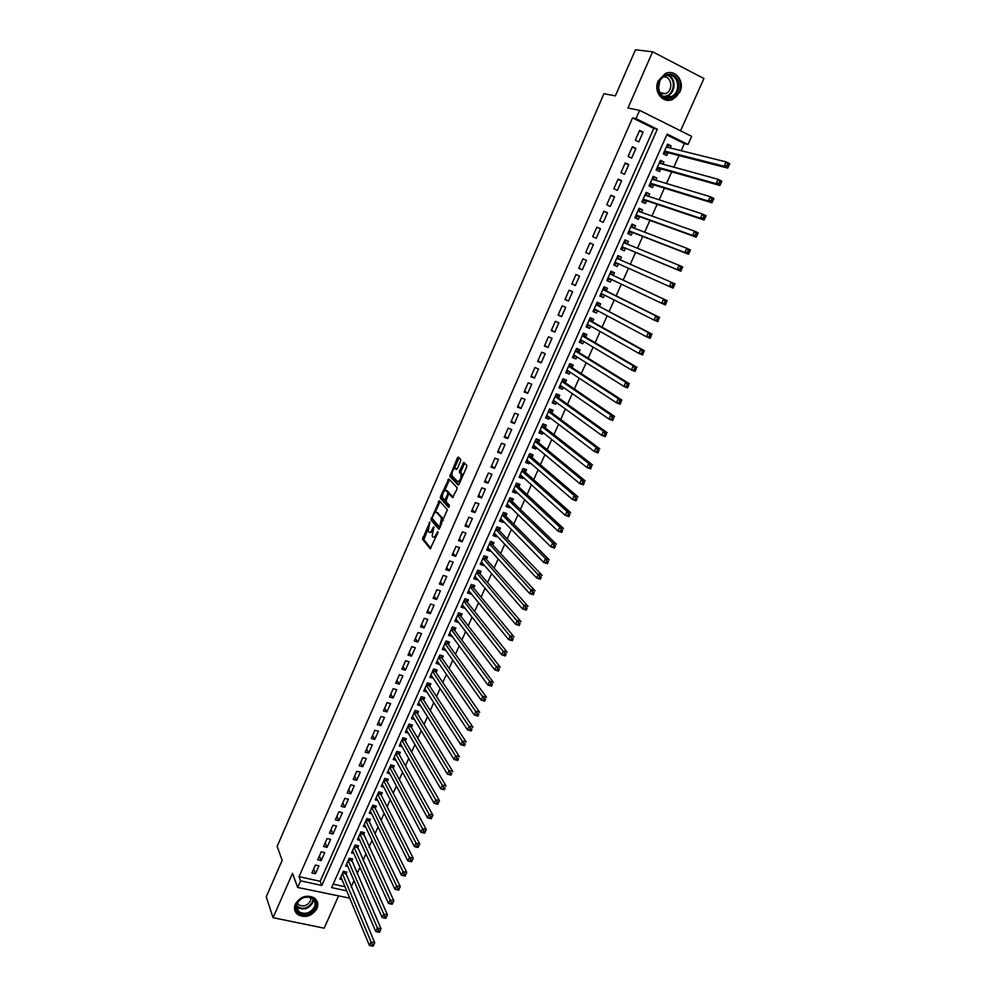 <?xml version="1.0" encoding="UTF-8"?>
<svg xmlns="http://www.w3.org/2000/svg" width="996" height="996" viewBox="0 0 996 996"><rect width="100%" height="100%" fill="white"/><g stroke="black" fill="none" stroke-linecap="round" stroke-linejoin="round"><path stroke-width="1.49" d="M429.849 522.066L422.491 539.21L430.21 548.771L437.792 532.96L437.916 531.603L436.335 534.167C435.053 536.794 433.932 537.728 432.961 536.981L432.164 535.973L433.883 526.847L432.276 529.337C431.007 531.939 429.899 532.885 428.952 532.15L428.168 531.154L429.849 522.066M658.244 80.925C653.04 91.595 662.975 104.119 672.711 99.351L679.882 92.006C685.186 81.311 675.051 68.525 665.154 73.654L658.244 80.925M295.364 904.069C293.708 908.352 294.505 911.85 297.767 914.577C305.461 918.287 311.835 916.295 316.915 908.601C318.633 904.194 317.749 900.621 314.288 897.882C306.619 894.408 300.306 896.475 295.364 904.069M460.538 461.223L460.7 459.343L458.372 457.064L457.301 458.023L449.831 476.437L458.098 485.04L459.193 484.093L466.589 467.186L466.825 465.381L463.875 462.468L459.642 470.635L459.417 472.428L461.073 474.196C461.198 478.528 460.028 480.993 457.55 481.566L451.972 475.739C451.848 471.494 452.993 469.054 455.433 468.431L456.33 469.34L457.413 468.381L460.538 461.223M632.56 117.902L299.037 876.654L320.177 881.286L653.774 128.422L632.56 117.902L636.008 118.649L639.644 110.382L691.66 136.365L688.024 144.457L667.146 134.111L331.618 887.598L346.708 890.872M349.745 898.168L297.667 887.461L292.513 873.318L273.053 917.702L266.243 896.836L282.154 860.32L277.162 846.351L603.95 93.711L615.366 95.877L635.46 49.8L652.629 51.78L627.99 107.991L639.644 110.382M297.667 887.461L300.58 880.838L321.808 885.456L657.31 129.231L636.008 118.649M299.037 876.654L300.58 880.838M439.336 500.751L430.907 519.9L438.788 529.162L447.378 509.74L439.336 500.751M440.568 496.431L448.823 478.976L457.077 487.629L456.84 489.447L452.607 497.589L449.296 494.016L448.225 494.937L445.934 501.486L449.457 505.395L448.549 507.325L440.344 498.237L440.568 496.431L441.95 496.917L442.249 496.232M680.554 130.812L703.923 78.522L652.629 51.78M273.053 917.702L324.173 928.172L338.441 896.238M670.183 147.968L671.105 145.902L667.295 144.968M671.105 145.902L667.644 144.183L663.324 153.87L666.797 155.563L668.055 152.749M662.95 164.166L663.921 161.999L660.149 160.979M663.921 161.999L660.448 160.319L656.152 169.955L659.626 171.623L660.871 168.822M655.754 180.288L656.762 178.035L653.04 176.927M656.762 178.035L653.289 176.367L649.006 185.966L652.48 187.621L653.725 184.82M648.583 196.337L649.629 193.996L645.956 192.801M649.629 193.996L646.167 192.353L641.897 201.914L645.371 203.533L646.616 200.756M641.449 212.322L642.532 209.882L638.909 208.612M642.532 209.882L639.071 208.264L634.826 217.775L638.299 219.381L639.532 216.618M634.34 228.233L635.473 225.706L631.887 224.349M635.473 225.706L631.999 224.112L627.779 233.574L631.252 235.168L632.472 232.404M627.268 244.082L628.439 241.455L624.903 240.024M628.439 241.455L624.965 239.874L620.757 249.311L624.231 250.868L625.463 248.129M620.222 259.856L621.429 257.142L617.943 255.623L613.773 264.973L617.246 266.517L613.785 264.948M617.246 266.517L618.466 263.778M611.457 279.465L610.287 282.092L606.875 280.449M613.25 275.481L614.457 272.755L610.984 271.223L606.813 280.561L610.287 282.092M604.485 295.09L603.364 297.592L599.99 295.874M606.303 291.006L607.523 288.292L604.049 286.786L599.891 296.098L603.364 297.592M597.538 310.64L596.48 313.03L593.143 311.238M599.405 306.482L600.613 303.78L597.139 302.286L593.006 311.549L596.48 313.03M590.628 326.115L589.607 328.394L586.32 326.526M592.52 321.87L593.728 319.181L590.255 317.712L586.134 326.937L589.607 328.394M583.743 341.528L582.772 343.707L579.535 341.753M585.673 337.208L586.868 334.531L583.395 333.075L579.299 342.263L582.772 343.707M576.896 356.879L575.974 358.946L572.762 356.917M578.863 352.472L580.046 349.808L576.572 348.376L572.501 357.527L575.974 358.946M570.073 372.155L569.189 374.11L566.039 372.018M572.065 367.673L573.26 365.022L569.787 363.615L565.716 372.716L569.189 374.11M563.275 387.369L562.454 389.224L559.329 387.046M565.317 382.813L566.487 380.161L563.014 378.779L558.98 387.842L562.454 389.224M556.515 402.521L555.731 404.264L552.656 402.01M558.582 397.877L559.764 395.25L556.278 393.881L552.257 402.907L555.731 404.264M549.78 417.598L549.045 419.241L546.007 416.926M551.884 412.879L553.054 410.265L549.58 408.908L545.571 417.909L549.045 419.241M543.069 432.613L542.384 434.156L539.384 431.766M545.21 427.819L546.381 425.217L542.895 423.885L538.911 432.837L542.384 434.156M536.396 447.565L535.748 449.009L532.798 446.544M538.562 442.697L539.732 440.108L536.246 438.788L532.275 447.702L535.748 449.009M529.748 462.455L529.15 463.787L526.237 461.26M531.951 457.513L533.109 454.923L529.635 453.641L525.676 462.518L529.15 463.787M523.124 477.283L522.576 478.516L519.7 475.914M525.365 472.266L526.51 469.689L523.037 468.419L519.09 477.258L522.576 478.516M516.526 492.049L516.028 493.182L513.189 490.505M518.804 486.957L519.949 484.392L516.476 483.135L512.554 491.937L516.028 493.182M509.964 506.74L509.504 507.773L506.715 505.034M512.268 501.586L513.413 499.021L509.94 497.788L506.03 506.553L509.504 507.773M503.428 521.381L503.017 522.315L500.253 519.501M505.769 516.14L506.902 513.6L503.428 512.392L499.531 521.12L503.017 522.315M496.917 535.96L496.543 536.794L493.829 533.906M499.295 530.644L500.428 528.117L496.942 526.921L493.07 535.611L496.543 536.794M490.443 550.464L490.107 551.211L487.43 548.261M492.846 545.086L493.966 542.571L490.493 541.388L486.633 550.041L490.107 551.211M483.981 564.919L483.695 565.566L481.056 562.553M486.422 559.478L487.542 556.963L484.068 555.805L480.221 564.421L483.695 565.566M477.557 579.311L474.706 576.784M480.022 573.796L481.143 571.293L477.669 570.148L473.835 578.738L477.308 579.859M471.158 593.641L468.394 590.952M473.648 588.051L474.768 585.561L471.295 584.44L467.485 592.981L470.959 594.102M464.783 607.909L462.094 605.058M467.311 602.256L468.419 599.779L464.945 598.671L461.148 607.187L464.622 608.27M458.434 622.127L455.832 619.114M460.999 616.4L462.094 613.934L458.621 612.839L454.848 621.317L458.322 622.388M452.122 636.282L449.582 633.107M454.711 630.48L455.807 628.028L452.333 626.957L448.574 635.398L452.035 636.456M445.822 650.376L443.369 647.051M448.437 644.512L449.532 642.059L446.059 641.013L442.311 649.417L445.785 650.45M442.199 658.481L443.295 656.04L439.821 655.007L436.086 663.373L439.547 664.394M435.987 672.387L437.082 669.959L433.609 668.938L429.886 677.28L433.223 678.251M429.811 686.244L430.882 683.816L427.421 682.82L423.711 691.124L426.935 692.046M423.649 700.039L424.719 697.623L421.246 696.652L417.561 704.907L420.685 705.791M417.511 713.783L418.581 711.381L415.108 710.409L411.435 718.639L414.448 719.473M411.398 727.466L412.469 725.076L408.995 724.117L405.335 732.321L408.26 733.106M405.31 741.086L406.38 738.708L402.907 737.775L399.259 745.942L402.098 746.689M399.247 754.657L400.305 752.291L396.844 751.37L393.221 759.512L395.96 760.222M393.221 768.177L394.267 765.812L390.805 764.916L387.195 773.021L389.859 773.705M387.207 781.636L388.253 779.283L384.792 778.399L381.194 786.467L383.784 787.126M381.219 795.045L382.265 792.704L378.791 791.832L375.218 799.875L377.733 800.498M375.255 808.403L376.289 806.063L372.828 805.216L369.255 813.222L371.72 813.819M369.317 821.7L370.35 819.372L366.889 818.538L363.328 826.506L365.731 827.078M363.403 834.947L364.436 832.631L360.963 831.809L357.427 839.753L359.755 840.3M357.502 848.144L358.535 845.828L355.074 845.031L351.551 852.937L353.829 853.46M351.638 861.279L352.659 858.988L349.198 858.191L345.687 866.072L347.915 866.57M315.383 865.063L311.897 872.982L315.421 873.753L318.907 865.848L315.383 865.063M321.235 851.829L317.724 859.772L321.247 860.569L324.758 852.626L321.235 851.829M327.099 838.532L323.575 846.513L327.099 847.322L330.622 839.354L327.099 838.532M332.988 825.198L329.452 833.204L332.975 834.026L336.511 826.02L332.988 825.198M338.901 811.79L335.341 819.845L338.864 820.679L342.425 812.649L338.901 811.79M344.828 798.344L341.267 806.424L344.79 807.27L348.363 799.203L344.828 798.344M350.791 784.836L347.218 792.941L350.741 793.812L354.315 785.72L350.791 784.836M356.78 771.265L353.182 779.42L356.717 780.304L360.303 772.174L356.78 771.265M362.793 757.657L359.183 765.824L362.706 766.733L366.316 758.566L362.793 757.657M368.819 743.975L365.196 752.192L368.732 753.113L372.355 744.908L368.819 743.975M374.882 730.242L371.247 738.497L374.77 739.43L378.418 731.188L374.882 730.242M380.97 716.46L377.31 724.739L380.846 725.698L384.493 717.419L380.97 716.46M387.083 702.616L383.41 710.92L386.934 711.903L390.606 703.599L387.083 702.616M393.208 688.709L389.523 697.063L393.059 698.047L396.744 689.705L393.208 688.709M399.371 674.753L395.673 683.132L399.209 684.14L402.907 675.761L399.371 674.753M405.559 660.734L401.849 669.15L405.372 670.171L409.095 661.767L405.559 660.734M411.771 646.653L408.036 655.107L411.572 656.152L415.307 647.699L411.771 646.653M418.009 632.522L414.261 641.001L417.797 642.059L421.545 633.581L418.009 632.522M424.271 618.317L420.511 626.845L424.047 627.928L427.807 619.412L424.271 618.317M430.558 604.062L426.786 612.627L430.322 613.723L434.094 605.17L430.558 604.062M436.883 589.757L433.086 598.347L436.622 599.455L440.419 590.877L436.883 589.757M443.22 575.377L439.41 584.005L442.946 585.138L446.756 576.522L443.22 575.377M449.594 560.935L445.772 569.612L449.308 570.758L453.13 562.105L449.594 560.935M455.994 546.443L452.147 555.145L455.682 556.316L459.53 547.626L455.994 546.443M462.418 531.876L458.558 540.629L462.094 541.812L465.954 533.084L462.418 531.876M468.867 517.26L464.995 526.037L468.531 527.245L472.403 518.48L468.867 517.26M475.353 502.582L471.457 511.396L474.992 512.616L478.889 503.814L475.353 502.582M481.852 487.828L477.956 496.693L481.491 497.925L485.401 489.086L481.852 487.828M488.389 473.025L484.467 481.915L488.003 483.172L491.924 474.295L488.389 473.025M494.95 458.148L491.016 467.087L494.551 468.357L498.498 459.442L494.95 458.148M501.548 443.208L497.589 452.184L501.125 453.479L505.084 444.527L501.548 443.208M508.172 428.205L504.188 437.219L507.736 438.539L511.707 429.55L508.172 428.205M514.82 413.141L510.824 422.192L514.359 423.537L518.356 414.498L514.82 413.141M521.493 398.014L517.484 407.103L521.02 408.46L525.029 399.384L521.493 398.014M528.204 382.813L524.17 391.938L527.706 393.32L531.74 384.207L528.204 382.813M534.939 367.549L530.893 376.725L534.429 378.119L538.475 368.968L534.939 367.549M541.7 352.223L537.641 361.424L541.177 362.855L545.235 353.655L541.7 352.223M548.497 336.822L544.414 346.073L547.949 347.517L552.033 338.279L548.497 336.822M555.32 321.359L551.224 330.647L554.76 332.116L558.856 322.841L555.32 321.359M562.167 305.834L558.059 315.159L561.595 316.641L565.716 307.328L562.167 305.834M569.052 290.234L564.919 299.597L568.455 301.103L572.6 291.753L569.052 290.234M575.974 274.56L571.816 283.972L575.352 285.503L579.51 276.104L575.974 274.56M582.921 258.823L578.751 268.273L582.287 269.829L586.457 260.379L582.921 258.823M589.893 243.012L585.698 252.511L589.246 254.08L593.429 244.593L589.893 243.012M596.903 227.138L592.695 236.675L596.231 238.268L600.439 228.744L596.903 227.138M603.937 211.189L599.716 220.763L603.252 222.382L607.473 212.82L603.937 211.189M611.009 195.166L606.763 204.79L610.299 206.421L614.544 196.822L611.009 195.166M618.105 179.081L613.847 188.742L617.383 190.398L621.641 180.749L618.105 179.081M625.239 162.921L620.956 172.619L624.492 174.3L628.775 164.614L625.239 162.921M632.41 146.673L628.103 156.434L631.638 158.14L635.934 148.392L632.41 146.673M638.81 141.893L643.13 132.107L639.606 130.376L635.274 140.162L638.81 141.893M351.127 886.988L353.966 880.676M357.066 873.741L359.954 867.317M363.03 860.444L365.968 853.908M369.018 847.098L371.994 840.437M375.031 833.689L378.057 826.917M381.057 820.218L384.145 813.346M387.12 806.71L390.258 799.701M393.208 793.127L396.396 786.018M399.321 779.495L402.558 772.261M405.447 765.812L408.746 758.466M411.609 752.067L414.959 744.597M417.797 738.273L421.196 730.678M424.01 724.416L427.471 716.697M430.247 710.497L433.758 702.666M436.509 696.528L440.083 688.56M442.797 682.497L446.42 674.404M449.121 668.403L452.794 660.186M455.458 654.26L459.193 645.918M461.833 640.042L465.63 631.576M468.22 625.774L472.079 617.184M474.644 611.444L478.566 602.717M481.093 597.052L485.064 588.2M487.579 582.61L491.601 573.609M494.078 568.094L498.174 558.968M500.615 553.515L504.76 544.264M507.176 538.886L511.384 529.486M513.762 524.182L518.032 514.646M520.385 509.417L524.718 499.755M527.033 494.589L531.428 484.791M533.707 479.699L538.164 469.751M540.405 464.746L544.924 454.662M547.14 449.731L551.722 439.497M553.9 434.642L558.557 424.271M560.698 419.49L565.404 408.983M567.508 404.276L572.289 393.619M574.368 388.988L579.211 378.194M581.241 373.649L586.158 362.693M588.15 358.224L593.13 347.118M595.098 342.736L600.14 331.494M602.07 327.186L607.187 315.782M609.066 311.561L614.258 300.008M616.101 295.874L621.355 284.171M623.172 280.113L628.488 268.248M630.281 264.264L635.61 252.362M637.452 248.253L642.756 236.413M644.661 232.18L649.94 220.39M651.894 216.032L657.161 204.292M659.165 199.81L664.407 188.12M666.473 183.513L671.69 171.872M673.806 167.141L678.998 155.563M681.177 150.707L684.364 143.598L666.81 134.883M333.162 884.124L344.977 886.714M345.799 874.364L346.82 872.073L343.359 871.301L339.86 879.144L342.026 879.63M621.429 257.142L617.956 255.586M684.364 143.598L688.024 144.457M320.177 881.286L321.808 885.456M653.774 128.422L657.31 129.231M315.421 873.753L313.603 869.097M321.247 860.569L319.405 855.975M327.099 847.322L325.219 842.79M332.975 834.026L331.058 829.556M338.864 820.679L336.922 816.272M344.79 807.27L342.811 802.925M350.741 793.812L348.725 789.529M356.717 780.304L354.663 776.071M362.706 766.733L360.614 762.575M368.732 753.113L366.603 749.004M374.77 739.43L372.616 735.384M380.846 725.698L378.642 721.714M386.934 711.903L384.705 707.982M393.059 698.047L390.793 694.2M399.209 684.14L396.894 680.355M405.372 670.171L403.031 666.461M411.572 656.152L409.194 652.505M417.797 642.059L415.369 638.486M424.047 627.928L421.582 624.417M430.322 613.723L427.819 610.287M436.622 599.455L434.082 596.094M442.946 585.138L440.369 581.838M449.308 570.758L446.694 567.533M455.682 556.316L453.031 553.154M462.094 541.812L459.405 538.724M468.531 527.245L465.792 524.232M474.992 512.616L472.216 509.678M481.491 497.925L478.665 495.062M488.003 483.172L485.139 480.383M494.551 468.357L491.651 465.642M501.125 453.479L498.187 450.839M507.736 438.539L504.735 435.974M514.359 423.537L511.334 421.047M521.02 408.46L517.945 406.057M527.706 393.32L524.593 390.992M534.429 378.119L531.266 375.865M541.177 362.855L537.965 360.677M547.949 347.517L544.7 345.425M554.76 332.116L551.46 330.099M561.595 316.641L558.258 314.711M568.455 301.103L565.068 299.261M575.352 285.503L571.928 283.736M582.287 269.829L578.801 268.148M593.429 244.593L589.869 243.061M589.246 254.08L585.71 252.486M600.439 228.744L596.828 227.287M607.473 212.82L603.825 211.451M614.544 196.822L610.847 195.54M621.641 180.749L617.894 179.566M628.775 164.614L624.978 163.506M635.934 148.392L632.087 147.383M643.13 132.107L639.233 131.198M429.762 532.412L432.164 532.225M433.795 537.255L435.862 537.379M427.906 529.125L423.885 539.67L430.969 548.435M432.426 518.754L432.339 520.435L439.522 528.851M440.02 501.523L435.165 512.454M432.401 517.248L432.239 518.518L439.161 526.623L439.908 525.988L441.527 518.045L436.609 512.367C435.65 511.67 434.542 512.629 433.272 515.231L432.401 517.248M443.195 520.634L442.921 518.53L441.353 517.796M437.244 512.579L442.759 518.281M444.789 490.381L449.146 480.408L447.764 479.91M449.545 479.736L449.146 480.408M453.305 497.315L450.466 494.427M449.171 506.939L441.776 498.784L440.394 498.311M445.897 490.356C443.481 490.941 442.336 493.369 442.473 497.651L444.477 499.905L445.536 498.984L447.602 494.265L447.827 492.447L445.897 490.356L446.706 490.642M444.702 499.98L445.922 500.428M449.233 493.966L449.159 492.858L447.764 492.373M447.291 490.841L449.159 492.858M441.95 496.917L441.776 498.784M456.293 468.73L456.99 469.091M458.957 482.064L460.09 482.027M462.704 476.063L462.293 474.445L460.887 473.934M464.634 463.202L461.036 471.133L460.812 472.926L462.293 474.445M451.748 474.445L451.213 476.922L458.783 484.791M459.119 457.799L454.363 468.456M340.881 876.866L369.416 945.453L371.01 941.979L374.695 942.726L345.301 871.737M373.637 944.781L374.695 942.726L373.114 946.2L369.416 945.453L373.002 946.175L373.637 944.781L372.155 944.482L371.52 945.876M372.155 944.482L342.338 873.592M315.222 907.63C310.789 918.785 291.243 914.764 296.584 903.708C301.078 892.441 320.625 896.649 315.222 907.63M297.119 903.434C295.8 906.87 296.447 909.672 299.074 911.863C305.224 914.814 310.329 913.208 314.375 907.07C315.744 903.546 315.047 900.695 312.296 898.504C306.146 895.703 301.091 897.346 297.119 903.434M310.939 897.745L310.441 901.007C307.278 905.812 303.282 907.057 298.464 904.754L297.157 903.36M294.642 909.597L297.58 913.842C305.212 917.528 311.561 915.548 316.591 907.916L316.753 900.583M669.001 98.255C655.53 100.621 654.447 75.609 668.067 74.451C681.6 72.235 682.484 97.122 669.001 98.255M667.743 75.285L665.042 76.07C654.534 80.29 657.808 99.314 668.615 97.322L671.092 96.624C681.687 92.665 678.737 73.368 667.743 75.285M663.61 76.866C671.889 76.157 673.62 90.611 665.664 93.599L660.535 93.786M664.531 99.612L669.075 100.011L672.113 99.164C684.489 94.608 682.347 72.11 669.461 72.596M661.917 94.134L662.863 93.114M659.788 81.261L658.481 88.47M346.708 863.769L375.766 931.521L377.36 928.023L381.045 928.795L351.127 858.627M379.999 930.837L381.045 928.795L379.464 932.281L375.766 931.521L379.352 932.231L379.999 930.837L378.517 930.525L377.882 931.92M378.517 930.525L348.177 860.494M352.572 850.634L382.14 917.515L383.734 914.017L387.432 914.801L356.979 845.467M386.373 916.818L387.432 914.801L385.825 918.3L382.14 917.515L385.738 918.225L386.373 916.818L384.904 916.507L384.257 917.914M384.904 916.507L354.041 847.335M358.46 837.437L388.527 903.459L390.133 899.936L393.831 900.745L362.855 832.258M392.798 902.75L393.831 900.745L392.225 904.268L388.527 903.459L392.15 904.156L392.798 902.75L391.316 902.426L390.669 903.845M391.316 902.426L359.93 834.125M364.362 824.19L394.964 889.341L396.57 885.805L400.268 886.627L369.018 821.078L368.744 818.986M399.234 888.619L400.268 886.627L398.649 890.163L394.964 889.341L398.587 890.038L399.234 888.619L397.753 888.295L397.105 889.714M397.753 888.295L365.843 820.866M370.3 810.881L401.413 875.173L403.031 871.612L406.729 872.446L374.957 807.781L374.67 805.664M405.696 874.426L406.729 872.446L405.111 876.007L401.413 875.173L405.048 875.845L405.696 874.426L404.227 874.09L403.567 875.509M404.227 874.09L371.782 807.557M376.251 797.535L407.899 860.93L409.518 857.357L413.216 858.216L380.908 794.447L380.609 792.293M412.195 860.171L413.216 858.216L411.597 861.777L407.899 860.93L411.547 861.602L412.195 860.171L410.713 859.834L410.066 861.254M410.713 859.834L377.745 794.186M382.24 784.126L414.411 846.625L416.042 843.039L419.739 843.911L386.896 781.038L386.585 778.86M418.718 845.853L419.739 843.911L418.096 847.496L414.411 846.625L418.071 847.285L418.718 845.853L417.237 845.504L416.589 846.936M417.237 845.504L383.734 780.764M388.241 770.655L420.947 832.258L422.578 828.66L426.276 829.543L392.897 767.592L392.573 765.376M425.28 831.473L426.276 829.543L424.645 833.142L420.947 832.258L424.62 832.917L425.28 831.473L423.798 831.112L423.138 832.556M423.798 831.112L389.747 767.281M394.267 757.134L427.508 817.828L429.164 814.205L432.862 815.126L398.935 754.084L398.587 751.831M431.866 817.031L432.862 815.126L431.206 818.737L427.508 817.828L431.206 818.475L431.866 817.031L430.384 816.67L429.724 818.114M430.384 816.67L395.786 753.748M400.33 743.564L434.107 803.336L435.762 799.701L439.46 800.635L404.986 740.514L404.625 738.235M438.477 802.527L439.46 800.635L437.804 804.258L434.107 803.336L437.804 803.971L438.477 802.527L436.995 802.154L436.323 803.61M436.995 802.154L401.849 740.165M406.405 729.931L440.73 788.782L442.398 785.122L446.096 786.081L411.062 726.906L410.688 724.59M445.112 787.948L444.428 789.728L440.73 788.782L444.453 789.417L445.112 787.948L443.631 787.575L442.971 789.031M443.631 787.575L407.924 726.52M412.506 716.249L447.391 774.153L449.059 770.493L452.757 771.464L417.175 713.223L416.776 710.87M451.786 773.319L451.088 775.125L447.391 774.153L451.113 774.776L451.786 773.319L450.304 772.933L449.632 774.39M450.304 772.933L414.037 712.812M418.644 702.504L454.076 759.475L455.745 755.79L459.442 756.773L423.3 699.491L422.889 697.113M458.484 758.616L457.774 760.458L454.076 759.475L457.811 760.085L458.484 758.616L457.002 758.217L456.33 759.699M457.002 758.217L420.175 699.055M424.794 688.709L460.787 744.722L462.468 741.024L466.165 742.032L429.45 685.696L429.027 683.281M465.219 743.85L464.485 745.718L460.787 744.722L464.534 745.332L465.219 743.85L463.738 743.439L463.053 744.921M463.738 743.439L426.338 685.248M430.969 674.852L467.535 729.906L469.216 726.184L472.926 727.217L435.625 671.852L435.177 669.399M471.967 729.022L471.233 730.927L467.535 729.906L471.295 730.504L471.967 729.022L470.486 728.611L469.813 730.093M470.486 728.611L432.525 671.379M437.182 660.933L474.308 715.016L476.001 711.281L479.699 712.339L441.826 657.945L441.365 655.468M478.765 714.12L478.005 716.062L474.308 715.016L478.08 715.614L478.765 714.12L477.283 713.696L476.598 715.19M477.283 713.696L438.738 657.447M443.407 646.964L481.105 700.063L482.811 696.316L486.521 697.387L448.051 643.976L447.578 641.461M485.587 699.155L484.815 701.134L481.105 700.063L484.903 700.649L485.587 699.155L484.106 698.731L483.421 700.225M484.106 698.731L444.975 643.466M449.657 632.946L487.94 685.049L489.659 681.289L451.238 629.422M490.953 683.692L490.269 685.198L491.75 685.622L492.435 684.115L490.953 683.692L489.659 681.289L493.356 682.372L454.338 629.982L453.815 627.405M492.435 684.115L491.651 686.132L487.94 685.049L490.269 685.198M455.944 618.852L494.813 669.972L496.531 666.187L500.229 667.295L460.588 615.864L460.065 613.299M499.32 669.026L498.51 671.067L494.813 669.972L498.623 670.532L499.32 669.026L497.838 668.577L497.141 670.096M497.838 668.577L457.525 615.316M462.256 604.697L501.71 654.82L503.441 651.023L507.138 652.143L466.925 601.783L466.352 599.119M506.229 653.849L505.408 655.941L501.71 654.82L505.532 655.368L506.229 653.849L504.748 653.401L504.051 654.92M504.748 653.401L463.837 601.161M468.593 590.491L508.632 639.594L510.375 635.784L514.073 636.93L473.262 587.59L472.664 584.889M513.177 638.623L512.33 640.739L508.632 639.594L512.479 640.142L513.177 638.623L511.695 638.162L510.998 639.681M511.695 638.162L470.174 586.93M474.955 576.236L515.592 624.305L517.335 620.471L521.045 621.641L479.636 573.335L479.001 570.584M520.149 623.309L519.29 625.476L515.592 624.305L519.451 624.841L520.149 623.309L518.667 622.849L517.97 624.38M518.667 622.849L476.549 572.663M519.451 624.841L519.29 625.476M481.18 562.279L481.865 562.503M481.342 561.906L522.589 608.954L524.332 605.095L528.042 606.29L486.023 559.03L485.363 556.229M527.158 607.934L526.286 610.137L522.589 608.954L526.448 609.477L527.158 607.934L525.676 607.46L524.967 609.004M525.676 607.46L482.948 558.32M526.448 609.477L526.286 610.137M487.567 547.962L488.401 548.236M487.754 547.526L529.611 593.516L531.366 589.657L535.064 590.865L492.435 544.65L491.738 541.812M534.192 592.495L533.308 594.724L529.611 593.516L533.495 594.039L534.192 592.495L532.711 592.01L532.001 593.554M532.711 592.01L489.372 543.916M533.495 594.039L533.308 594.724M493.979 533.595L494.937 533.856M494.203 533.072L536.657 578.016L538.425 574.132L542.135 575.364L498.884 530.221L498.149 527.332M541.264 576.983L540.355 579.249L536.657 578.016L540.554 578.539L541.264 576.983L539.782 576.485L539.073 578.041M539.782 576.485L495.821 529.461M540.554 578.539L540.355 579.249M500.415 519.153L501.498 519.414M500.677 518.567L543.741 562.454L545.522 558.544L549.219 559.802L505.358 515.729L504.586 512.791M548.373 561.395L547.451 563.699L543.741 562.454L547.663 562.952L548.373 561.395L546.891 560.897L546.169 562.454M546.891 560.897L545.522 558.544L502.295 514.932M547.663 562.952L547.451 563.699M506.877 504.661L508.097 504.91M507.163 504.001L550.863 546.816L552.643 542.895L556.353 544.165L511.844 501.175L511.048 498.187M555.507 545.733L554.56 548.086L550.863 546.816L554.784 547.302L555.507 545.733L554.025 545.223L553.303 546.792M554.025 545.223L552.643 542.895L508.794 500.353M554.784 547.302L554.56 548.086M513.363 490.107L514.72 490.343M513.687 489.372L558.021 531.105L559.814 527.158L563.512 528.465L518.381 486.558L517.534 483.521M562.678 530.009L561.719 532.399L558.021 531.105L561.956 531.578L562.678 530.009L561.196 529.486L560.474 531.067M561.196 529.486L559.814 527.158L515.33 485.712M561.956 531.578L561.719 532.399M519.887 475.49L521.369 475.702M520.248 474.681L565.205 515.318L566.998 511.359L570.708 512.679L524.929 471.88L524.058 468.792M569.874 514.21L568.903 516.638L565.205 515.318L569.152 515.791L569.874 514.21L568.392 513.675L567.67 515.268M568.392 513.675L566.998 511.359L521.892 470.996M569.152 515.791L568.903 516.638M526.436 460.812L528.054 460.999M526.822 459.928L572.414 499.457L574.231 495.485L577.929 496.83L531.515 457.139L530.594 453.989M577.107 498.336L576.124 500.801L572.414 499.457L576.385 499.917L577.107 498.336L575.626 497.801L574.904 499.382M575.626 497.801L574.231 495.485L528.478 456.23M576.385 499.917L576.124 500.801M533.009 446.071L534.765 446.22M533.433 445.112L579.672 483.533L581.49 479.537L585.187 480.906L538.126 442.336L537.155 439.136M584.378 482.388L583.37 484.89L579.672 483.533L583.644 483.981L584.378 482.388L582.897 481.84L582.162 483.434M582.897 481.84L581.49 479.537L535.089 441.39M583.644 483.981L583.37 484.89M539.608 431.268L541.513 431.38M540.069 430.235L586.955 467.522L588.773 463.514L592.483 464.895L544.762 427.471L543.741 424.209M591.674 466.365L590.653 468.904L586.955 467.522L590.952 467.971L591.674 466.365L590.192 465.804L589.47 467.41M590.192 465.804L588.773 463.514L541.737 426.5M590.952 467.971L590.653 468.904M546.231 416.403L548.298 416.465M549.555 408.945L550.265 409.182M546.742 415.282L594.276 451.449L596.106 447.416L599.804 448.823L551.423 412.543L550.377 409.269M599.019 450.267L597.974 452.856L594.276 451.449L598.285 451.885L599.019 450.267L597.538 449.706L596.803 451.313M597.538 449.706L596.106 447.416L548.41 411.535M598.285 451.885L597.974 452.856M552.892 401.475L555.096 401.488M553.427 400.28L601.621 435.289L603.464 431.243L607.162 432.675L558.121 397.541L557.05 394.304M606.39 434.094L605.319 436.721L601.621 435.289L605.643 435.713L606.39 434.094L604.908 433.521L604.161 435.14M604.908 433.521L603.464 431.243L555.108 396.508M605.643 435.713L605.319 436.721M559.578 386.485L561.943 386.436M562.939 378.966L563.748 379.289L563.014 378.791M560.15 385.203L609.004 419.067L610.859 414.996L614.557 416.453L564.844 382.489L563.748 379.289M613.785 417.847L612.702 420.524L609.004 419.067L613.05 419.478L613.785 417.847L612.303 417.274L611.569 418.893M612.303 417.274L610.859 414.996L561.844 381.418M613.05 419.478L612.702 420.524M566.301 371.421L568.816 371.321M569.662 363.876L570.484 364.2L569.737 363.714M566.898 370.064L616.424 402.758L618.292 398.674L621.99 400.155L571.592 367.362L570.484 364.2M621.23 401.525L620.122 404.239L616.424 402.758L620.483 403.168L621.23 401.525L619.749 400.94L619.002 402.571M619.749 400.94L618.292 398.674L568.591 366.267M620.483 403.168L620.122 404.239M573.036 356.307L575.713 356.132M576.423 348.712L577.244 349.048L576.485 348.588M573.684 354.862L623.882 386.386L625.749 382.277L629.447 383.784L578.377 352.173L577.244 349.048M628.7 385.128L627.58 387.88L623.882 386.386L627.953 386.772L628.7 385.128L627.219 384.531L626.472 386.174M627.219 384.531L625.749 382.277L575.389 351.053M627.953 386.772L627.58 387.88M579.821 341.118L582.648 340.869M583.208 333.498L584.03 333.834L583.258 333.386M580.506 339.599L631.377 369.927L633.257 365.806L636.954 367.325L585.187 336.922L584.03 333.834M636.207 368.657L635.075 371.446L631.377 369.927L635.46 370.313L636.207 368.657L634.726 368.047L633.979 369.703M634.726 368.047L633.257 365.806L582.199 335.764M635.46 370.313L635.075 371.446M586.619 325.854L589.62 325.543M590.03 318.21L590.84 318.558L590.068 318.122M587.528 324.36L638.897 353.393L640.789 349.247L644.487 350.804L592.022 321.596L590.84 318.558M643.752 352.098L642.594 354.937L638.897 353.393L642.993 353.767L643.752 352.098L642.271 351.488L641.524 353.144M642.271 351.488L640.789 349.247L589.047 320.413M642.993 353.767L642.594 354.937M593.454 310.54L596.616 310.142M596.878 302.859L597.687 303.207L596.903 302.796M594.201 308.847L646.466 336.785L648.359 332.614L652.056 334.195L598.895 306.208L597.687 303.207M651.334 335.478L650.164 338.354L646.466 336.785L650.575 337.134L651.334 335.478L649.853 334.843L649.093 336.511M649.853 334.843L648.359 332.614L598.895 306.208M650.575 337.134L650.164 338.354M600.314 295.152L603.651 294.667M603.75 287.433L604.572 287.794L603.775 287.396M601.098 293.384L654.061 320.09L655.966 315.906L659.663 317.5L605.805 290.757L604.572 287.794M658.954 318.757L657.758 321.683L654.061 320.09L658.182 320.438L658.954 318.757L657.472 318.122L656.7 319.803M657.472 318.122L655.966 315.906L602.829 289.5M658.182 320.438L657.758 321.683M607.211 279.702L610.722 279.117L607.996 277.934M610.66 271.945L611.482 272.306L610.673 271.933M608.033 277.847L661.693 303.319L663.61 299.111L667.295 300.742L612.727 275.232L611.482 272.306M612.552 275.045L609.826 273.813L612.552 275.045M666.598 301.975L665.39 304.938L661.693 303.319L665.838 303.656L666.598 301.975L665.116 301.327L664.357 303.008M665.116 301.327L663.61 299.111L612.727 275.232M665.838 303.656L665.39 304.938M614.134 264.177L617.918 263.542M617.595 256.395L619.5 259.421L616.785 258.213L619.5 259.421M672.81 284.445L672.039 286.138L673.52 286.798L674.292 285.105L671.279 282.242L674.977 283.897L673.059 288.118L669.362 286.475L671.279 282.242L616.736 258.325M614.993 262.234L669.362 286.475L672.039 286.138M673.52 286.798L673.059 288.118M674.977 283.897L674.292 285.105M621.068 248.614L624.928 247.904L680.754 271.211L677.068 269.543L678.998 265.297L623.733 242.638M621.081 248.589L621.89 248.963M624.567 240.771L626.472 243.759M680.529 267.488L678.998 265.297L682.696 266.965L680.754 271.211L682.011 268.161L680.529 267.488L679.758 269.181L681.239 269.854M624.928 247.904L677.068 269.543L679.758 269.181M682.696 266.965L682.011 268.161M628.04 232.977L631.95 232.205L688.497 254.229L684.812 252.536L686.754 248.265L630.767 226.876M628.065 232.94L628.874 233.313M631.564 225.084L633.431 227.897M688.298 250.444L686.754 248.265L690.44 249.971L688.497 254.229L689.78 251.129L688.298 250.444L687.514 252.15L688.995 252.835M629.011 230.823L684.812 252.536L687.514 252.15M690.44 249.971L689.78 251.129M635.05 217.277L638.984 216.418L696.279 237.16L692.581 235.442L694.536 231.147L637.826 211.04M635.075 217.215L635.884 217.589M638.598 209.322L640.416 211.961M696.092 233.325L694.536 231.147L698.233 232.877L696.279 237.16L697.573 234.01L696.092 233.325L695.308 235.044L696.789 235.728M636.058 215.012L692.581 235.442L695.308 235.044M698.233 232.877L697.573 234.01M642.084 201.503L646.068 200.57L704.097 220.016L700.4 218.261L702.367 213.953L644.922 195.141M642.121 201.416L642.93 201.802M645.657 193.498L647.437 195.963M703.935 216.12L702.367 213.953L706.052 215.709L704.097 220.016L705.405 216.817L703.935 216.12L703.151 217.85L704.62 218.547M643.142 199.125L700.4 218.261L703.151 217.85M706.052 215.709L705.405 216.817M649.143 185.667L653.177 184.658L711.953 202.786L708.256 201.005L710.223 196.685L652.044 179.168M649.193 185.555L650.015 185.941M652.741 177.599L654.472 179.903M711.804 198.839L710.223 196.685L713.92 198.465L711.953 202.786L713.285 199.549L711.804 198.839L711.02 200.57L712.489 201.279M650.251 183.164L708.256 201.005L711.02 200.57M713.92 198.465L713.285 199.549M656.24 169.756L660.311 168.66L719.834 185.468L716.149 183.675L718.128 179.317L659.19 163.132M656.302 169.619L657.111 170.005M659.862 161.626L661.543 163.78M719.722 181.471L718.128 179.317L721.814 181.123L719.834 185.468L721.191 182.193L719.722 181.471L718.925 183.202L720.407 183.924M657.41 167.141L716.149 183.675L718.925 183.202M721.814 181.123L721.191 182.193M663.361 153.782L667.482 152.6L727.765 168.075L724.08 166.245L726.072 161.875L666.386 147.022M663.436 153.608L664.257 154.007M667.021 145.59L668.652 147.582M727.665 164.016L726.072 161.875L729.757 163.705L727.765 168.075L729.147 164.738L727.665 164.016L726.868 165.759L728.35 166.494M664.581 151.056L724.08 166.245L726.868 165.759M729.757 163.705L729.147 164.738M429.874 522.937L429.127 522.688M437.954 532.486L437.182 532.225M433.883 527.668L433.111 527.419M433.086 529.611L432.276 529.337M437.144 534.441L436.335 534.167M423.923 539.732L422.541 539.272M424.097 537.84L422.715 537.379M432.339 520.435L430.957 519.962M432.214 518.443L431.131 518.069M439.672 502.146L438.29 501.66M440.394 527.033L439.348 526.672M440.73 526.274L439.908 525.988M441.626 524.22L440.805 523.946M437.991 512.84L436.609 512.367M450.69 494.502L449.296 494.016M446.333 499.257L445.536 498.984M448.424 494.551L447.602 494.265M456.815 468.929L455.433 468.431M460.887 473.025L459.48 472.527M461.036 471.133L459.642 470.635M464.186 463.937L462.791 463.439M451.275 477.009L449.893 476.524M451.437 475.142L450.055 474.644M458.683 458.534L457.301 458.023M345.512 873.704L342.574 873.056M345.425 873.305L342.724 872.708M313.454 899.537L312.756 902.725C308.723 908.85 303.643 910.431 297.518 907.493L296.435 906.485M296.472 905.812C302.336 909.995 307.627 908.813 312.321 902.252L312.993 899.077M668.142 75.248C676.409 77.962 675.823 92.827 667.407 95.977L664.232 96.724M663.386 96.313L664.581 96.251C674.504 95.516 676.782 77.875 667.196 75.372M351.351 860.631L348.413 859.959M351.264 860.233L348.563 859.623M357.215 847.496L354.277 846.812M357.128 847.11L354.427 846.476M363.104 834.312L360.166 833.615M363.017 833.926L360.315 833.291M369.018 821.078L366.067 820.368M368.918 820.692L366.217 820.044M374.957 807.781L372.006 807.059M374.857 807.407L372.143 806.735M380.908 794.447L377.957 793.712M380.808 794.061L378.107 793.389M386.896 781.038L383.946 780.291M386.784 780.665L384.083 779.98M392.897 767.592L389.946 766.833M392.798 767.219L390.083 766.522M398.935 754.084L395.985 753.3M398.823 753.711L396.122 753.001M404.986 740.514L402.035 739.729M404.874 740.153L402.172 739.43M411.062 726.906L408.111 726.096M410.95 726.545L408.248 725.798M417.175 713.223L414.224 712.401M417.063 712.875L414.348 712.115M423.3 699.491L420.349 698.657M423.188 699.142L420.474 698.383M429.463 685.709L426.512 684.862L429.45 685.696M429.338 685.36L426.637 684.576M435.638 671.864L432.687 671.005L435.625 671.852M435.513 671.516L432.812 670.731M441.851 657.958L438.9 657.086M441.726 657.621L439.012 656.812M448.076 644.001L445.125 643.117L448.051 643.976M447.951 643.665L445.249 642.843M454.338 629.982L451.387 629.086M454.213 629.659L451.499 628.825M460.625 615.914L457.662 614.993L460.588 615.864M460.488 615.59L457.787 614.744M466.925 601.783L463.974 600.849M466.8 601.46L464.086 600.6M473.262 587.59L470.311 586.632M473.137 587.267L470.423 586.395M479.636 573.335L476.673 572.364M479.499 573.024L476.785 572.127M486.023 559.03L483.072 558.046M485.886 558.706L483.172 557.81M492.435 544.65L489.484 543.654M492.298 544.339L489.584 543.43M498.884 530.221L495.921 529.212M498.735 529.922L496.02 528.988M505.358 515.729L502.395 514.695M505.209 515.43L502.494 514.484M511.844 501.175L508.894 500.129M511.695 500.876L508.993 499.917M518.381 486.558L515.418 485.5M518.219 486.272L515.517 485.289M524.929 471.88L521.979 470.797M524.78 471.594L522.066 470.61M531.515 457.139L528.552 456.044M531.354 456.853L528.639 455.857M538.126 442.336L535.163 441.228M537.965 442.062L535.25 441.041M544.762 427.471L541.799 426.338M544.6 427.197L541.886 426.164M551.423 412.543L548.472 411.398M551.261 412.269L548.547 411.224M558.121 397.541L555.17 396.383M557.947 397.28L555.245 396.221M564.844 382.489L561.893 381.306M564.67 382.227L561.956 381.144M571.592 367.362L568.641 366.167M571.418 367.113L568.716 366.018M578.377 352.173L575.427 350.966M578.203 351.924L575.489 350.816M585.187 336.922L582.237 335.689M585.013 336.673L582.299 335.552M592.022 321.596L589.072 320.351M591.848 321.359L589.134 320.214M598.708 305.984L596.006 304.813L598.733 306.033M602.231 293.945L601.074 293.447M605.805 290.757L602.841 289.475M605.605 290.533L602.904 289.35M617.657 263.554L614.943 262.346M624.629 247.917L621.927 246.697M626.148 243.622L623.77 242.551M631.638 232.217L628.937 230.972M631.95 232.205L628.999 230.848M638.685 216.443L635.983 215.186M638.984 216.418L636.033 215.049M645.757 200.607L643.055 199.325M646.068 200.57L643.117 199.188M652.866 184.696L650.151 183.401M653.177 184.658L650.226 183.252M659.999 168.71L657.285 167.403M660.311 168.66L657.36 167.241M667.171 152.649L664.457 151.33M667.482 152.6L664.531 151.155M672.711 99.351L671.976 99.227M423.885 539.67L422.491 539.21M432.289 520.36L430.907 519.9M442.921 518.53L441.527 518.045M449.221 492.945L447.827 492.447M441.726 498.71L440.344 498.237M462.468 474.706L461.073 474.196M460.812 472.926L459.417 472.428M451.213 476.922L449.831 476.437M298.464 904.754L297.63 902.438M299.074 911.863L296.435 906.447M671.092 96.624L667.407 95.977L664.12 96.674M665.664 93.599L659.763 92.578M441.826 657.945L438.9 657.074M454.313 629.945L451.4 629.049M466.887 601.721L463.999 600.812M473.225 587.528L470.336 586.594M479.586 573.26L476.698 572.327M485.961 558.943L483.085 557.997M492.373 544.563L489.509 543.604M498.809 530.133L495.958 529.15M505.283 515.629L502.432 514.633M511.77 501.063L508.931 500.067M518.294 486.446L515.455 485.425M524.842 471.755L522.004 470.735M531.416 457.015L528.59 455.969M538.014 442.199L535.201 441.141M544.65 427.334L541.836 426.263M551.311 412.394L548.51 411.311M557.997 397.392L555.208 396.296M564.72 382.327L561.931 381.219M571.455 367.2L568.679 366.08M578.24 352.011L575.464 350.878M585.038 336.748L582.274 335.602M591.873 321.422L589.122 320.264M605.63 290.571L602.891 289.388M625.812 243.485L623.77 242.563"/></g></svg>
